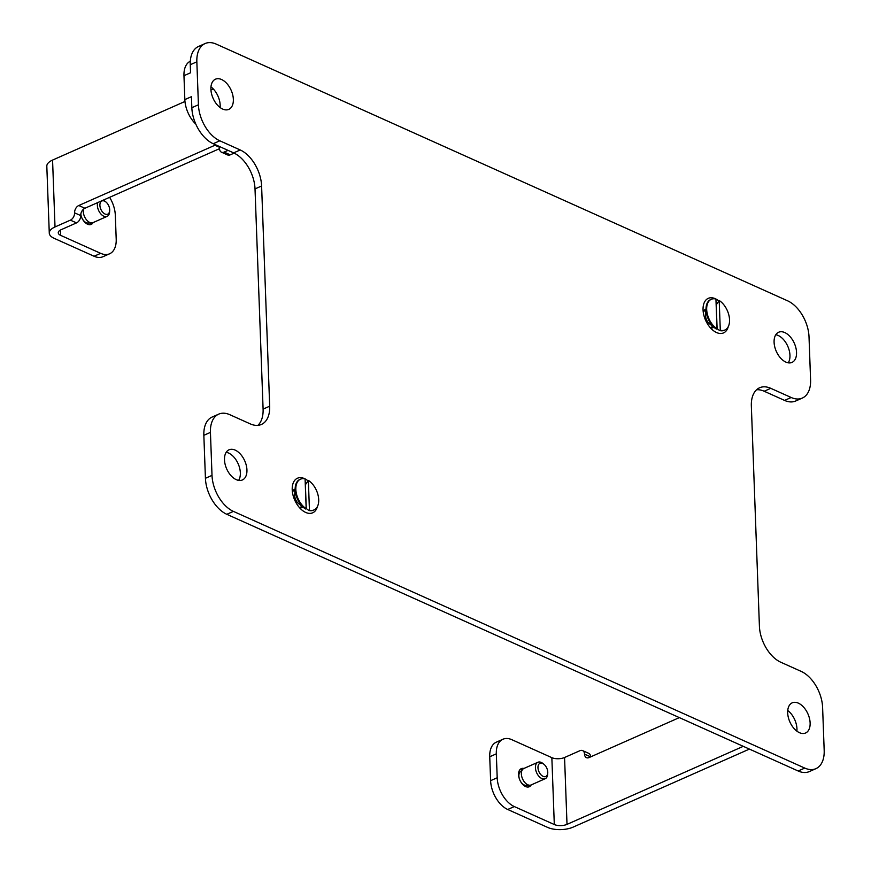 <?xml version="1.0" encoding="UTF-8"?>
<svg xmlns="http://www.w3.org/2000/svg" width="871" height="871" viewBox="0 0 871 871"><rect width="100%" height="100%" fill="white"/><g stroke="black" fill="none" stroke-linecap="round" stroke-linejoin="round"><path stroke-width="1.31" d="M775.8 334.736A16.495 9.886 -113.9 0 1 787.765 346.244A16.495 9.886 -113.9 0 1 788.244 362.826M705.956 309.27A9.897 5.934 66.1 0 0 703.213 311.753M710.235 327.627A9.897 5.934 66.1 0 0 713.915 327.267M295.106 489.175A9.897 5.934 66.1 0 0 292.362 491.658M299.395 507.532A9.897 5.934 66.1 0 0 303.064 507.162M238.632 480.389A16.495 9.886 66.1 0 0 238.164 463.797A16.495 9.886 66.1 0 0 226.199 452.299M815.909 768.658L809.322 771.575A29.995 17.964 -113.9 0 1 798.174 770.998L226.819 514.304A29.995 17.964 -113.9 0 1 205.425 478.288L203.847 435.315A29.995 17.964 -113.9 0 1 212.11 417.057L218.697 414.139A29.995 17.964 66.1 0 0 210.434 432.397L212.012 475.37A29.995 17.964 66.1 0 0 233.406 511.386L804.76 768.08A29.995 17.964 66.1 0 0 815.909 768.658A29.995 17.964 66.1 0 0 824.184 750.399L822.605 707.426A29.995 17.964 66.1 0 0 801.211 671.41L780.808 662.243A29.995 17.964 -113.9 0 1 759.414 626.216L751.346 406.017A29.995 17.964 -113.9 0 1 759.61 387.758A29.995 17.964 -113.9 0 1 770.759 388.324L791.173 397.492A29.995 17.964 66.1 0 0 802.322 398.069A29.995 17.964 66.1 0 0 810.585 379.81L809.017 336.837A29.995 17.964 -113.9 0 0 787.624 300.822L216.269 44.127A29.995 17.964 66.1 0 0 205.11 43.55A29.995 17.964 66.1 0 0 196.846 61.808L198.425 104.781A29.995 17.964 66.1 0 0 219.819 140.797L240.222 149.964A29.995 17.964 -113.9 0 1 261.605 185.991L269.683 406.191A29.995 17.964 -113.9 0 1 261.42 424.449A29.995 17.964 -113.9 0 1 250.26 423.883L229.857 414.716A29.995 17.964 66.1 0 0 218.697 414.139M257.881 425.353A29.995 17.964 66.1 0 0 263.096 409.109L255.018 188.909A29.995 17.964 66.1 0 0 233.635 152.882L213.221 143.715A29.995 17.964 -113.9 0 1 191.838 107.699L191.435 96.681L184.837 99.599A23.996 14.372 66.1 0 0 195.812 124.128M190.314 61.21A23.996 14.372 66.1 0 0 183.966 75.701L190.553 72.783L190.259 64.726A29.995 17.964 -113.9 0 1 198.523 46.468L205.11 43.55M802.322 398.069L795.735 400.987A29.995 17.964 -113.9 0 1 784.575 400.41L764.172 391.242A29.995 17.964 66.1 0 0 756.561 389.773M210.902 89.256A16.495 9.886 -113.9 0 1 215.442 79.207A16.495 9.886 -113.9 0 1 231.163 90.29A16.495 9.886 -113.9 0 1 228.801 109.376A16.495 9.886 -113.9 0 1 217.304 104.934A16.495 9.886 -113.9 0 1 210.902 89.256M210.967 86.882A16.495 9.886 -113.9 0 1 220.102 107.536M317.403 506.584A18.901 11.323 -113.9 0 1 302.4 510.417A18.901 11.323 -113.9 0 1 292.253 487.477A18.901 11.323 -113.9 0 1 307.779 480.65M728.254 326.679A18.901 11.323 -113.9 0 1 713.251 330.512A18.901 11.323 -113.9 0 1 703.093 307.583A18.901 11.323 -113.9 0 1 718.619 300.756M774.09 342.281A16.495 9.886 66.1 0 0 780.503 357.97A16.495 9.886 66.1 0 0 791.989 362.412A16.495 9.886 66.1 0 0 794.352 343.326A16.495 9.886 66.1 0 0 778.641 332.243A16.495 9.886 66.1 0 0 774.09 342.281M787.678 712.87A16.495 9.886 66.1 0 0 794.091 728.559A16.495 9.886 66.1 0 0 805.577 733.001A16.495 9.886 66.1 0 0 807.94 713.915A16.495 9.886 66.1 0 0 792.229 702.832A16.495 9.886 66.1 0 0 787.678 712.87M787.743 710.507A16.495 9.886 -113.9 0 1 796.954 728.787A16.495 9.886 -113.9 0 1 796.889 731.15M224.489 459.844A16.495 9.886 -113.9 0 1 229.029 449.795A16.495 9.886 -113.9 0 1 244.751 460.879A16.495 9.886 -113.9 0 1 242.388 479.965A16.495 9.886 -113.9 0 1 230.891 475.522A16.495 9.886 -113.9 0 1 224.489 459.844M183.966 75.701L184.837 99.599M215.943 144.934A5.999 3.996 -65.8 0 0 214.952 145.239L78.782 205.512A5.999 3.996 -65.8 0 0 74.579 212.829A5.999 3.996 114.2 0 1 70.388 220.145L55.015 226.95A17.997 7.991 177.9 0 0 49.277 233.112A17.997 7.991 177.9 0 0 54.078 238.284L94.079 256.248L100.666 253.33L60.665 235.366A9.004 3.996 -2.1 0 1 58.27 232.775A9.004 3.996 -2.1 0 1 61.133 229.704L76.506 222.889A5.999 3.996 -65.8 0 0 80.709 215.583A5.999 3.996 114.2 0 1 84.901 208.267L219.536 148.669A5.999 3.996 -65.8 0 0 218.85 146.241M80.753 214.462A9.897 5.934 66.1 0 0 86.479 223.618A9.897 5.934 66.1 0 0 93.132 222.573M109.615 197.325A23.996 14.372 -113.9 0 1 115.32 215.289L116.202 239.187A23.996 14.372 -113.9 0 1 109.594 253.799A23.996 14.372 -113.9 0 1 100.666 253.33M109.594 253.799L102.996 256.705A23.996 14.372 -113.9 0 1 94.079 256.248M49.277 233.112L46.816 166.241A17.997 7.991 -2.1 0 1 52.565 160.079L184.968 101.472M228.028 150.367L224.13 152.087A5.999 3.996 114.2 0 1 221.474 152.196L227.592 154.94A5.999 3.996 -65.8 0 0 230.249 154.842L234.136 153.122M221.474 152.196A5.999 3.996 114.2 0 1 219.536 148.669M210.934 89.974L213.264 88.951M743.279 746.338L567.01 824.369A9.004 3.996 -2.1 0 1 554.304 824.532L514.315 806.568A23.996 14.372 -113.9 0 1 497.199 777.749L496.318 753.851A23.996 14.372 -113.9 0 1 502.937 739.239A23.996 14.372 -113.9 0 1 511.854 739.697L551.855 757.661A9.004 3.996 177.9 0 0 564.56 757.498L579.934 750.693A5.999 3.996 114.2 0 1 582.59 750.595A5.999 3.996 114.2 0 1 584.528 754.123A5.999 3.996 -65.8 0 0 586.466 757.65A5.999 3.996 -65.8 0 0 589.112 757.552L679.336 717.617M523.907 768.462A9.897 5.934 66.1 0 0 518.561 774.667A9.897 5.934 66.1 0 0 523.765 785.392A9.897 5.934 66.1 0 0 531.19 784.913M749.408 749.093L573.14 827.112A17.997 7.991 177.9 0 1 547.717 827.45L507.717 809.486A23.996 14.372 -113.9 0 1 490.613 780.666L489.731 756.768A23.996 14.372 -113.9 0 1 496.339 742.157L502.937 739.239M584.528 754.123L590.647 756.866A5.999 3.996 -65.8 0 0 588.72 753.339L582.59 750.595M308.356 480.4A16.799 10.06 -113.9 0 1 318.296 496.241A16.799 10.06 -113.9 0 1 314.061 509.905A16.799 10.06 -113.9 0 1 309.445 510.166L308.356 480.4L305.383 484.755A13.501 8.089 -113.9 0 0 305.296 484.69M304.24 508.076A16.799 10.06 -113.9 0 1 295.215 487.695L294.714 494.663A7.501 4.497 -113.9 0 0 298.742 503.765L304.24 508.076A16.799 10.06 -113.9 0 0 305.525 508.991L306.178 508.697A16.799 10.06 -113.9 0 1 296.238 492.855A16.799 10.06 -113.9 0 1 300.473 479.192A16.799 10.06 -113.9 0 1 305.09 478.93L306.178 508.697M295.215 487.695A16.799 10.06 -113.9 0 1 299.809 479.486A16.799 10.06 -113.9 0 1 300.147 479.344M313.734 510.047A16.799 10.06 -113.9 0 1 313.408 510.199A16.799 10.06 -113.9 0 1 308.791 510.46L309.445 510.166M306.178 508.512A13.501 8.089 -113.9 0 0 306.265 508.533L308.791 510.46M301.736 506.116L300.974 506.9A9.004 5.389 -113.9 0 1 299.929 507.641A9.004 5.389 -113.9 0 1 299.864 507.662L299.929 507.641M292.645 491.179L292.58 491.211A9.004 5.389 -113.9 0 1 292.645 491.179A9.004 5.389 -113.9 0 1 293.897 490.896L294.986 490.863M306.265 508.533L305.383 484.755M80.829 213.983A7.501 4.497 66.1 0 0 81.569 217.184M82.07 218.305A7.501 4.497 66.1 0 0 86.153 222.638A7.501 4.497 66.1 0 0 87.906 223.02L91.814 222.878A9.004 5.389 66.1 0 0 93.066 222.606L107.122 216.378A9.004 5.389 -113.9 0 1 103.78 216.204A9.004 5.389 -113.9 0 1 97.694 202.605M83.54 209.138A9.004 5.389 66.1 0 0 89.724 222.432A9.004 5.389 66.1 0 0 91.814 222.878M109.681 210.63A7.197 4.311 66.1 0 0 109.702 209.769A7.197 4.311 66.1 0 0 105.816 201.898A7.197 4.311 66.1 0 0 104.564 201.125A7.197 4.311 66.1 0 0 99.893 205.077A7.197 4.311 66.1 0 0 104.585 213.787A7.197 4.311 66.1 0 0 109.681 210.63L109.583 211.98A9.004 5.389 -113.9 0 1 107.122 216.378M103.268 200.134A9.004 5.389 -113.9 0 1 104.749 201.059L105.816 201.898M547.75 772.969A7.197 4.311 66.1 0 0 547.761 772.109A7.197 4.311 66.1 0 0 543.874 764.237A7.197 4.311 66.1 0 0 542.622 763.464A7.197 4.311 66.1 0 0 537.962 767.416A7.197 4.311 66.1 0 0 542.655 776.126A7.197 4.311 66.1 0 0 547.75 772.969L547.652 774.319A9.004 5.389 -113.9 0 1 545.192 778.718A9.004 5.389 -113.9 0 1 541.838 778.554A9.004 5.389 -113.9 0 1 535.774 770.193A9.004 5.389 -113.9 0 1 537.908 762.267L523.852 768.483A9.004 5.389 66.1 0 0 522.796 769.224L520.063 772.033A7.501 4.497 66.1 0 0 519.628 779.523M520.129 780.645A7.501 4.497 66.1 0 0 524.222 784.989A7.501 4.497 66.1 0 0 525.964 785.359L529.873 785.228A9.004 5.389 66.1 0 0 531.136 784.945L545.192 778.718M522.796 769.224A9.004 5.389 66.1 0 0 522.001 777.422A9.004 5.389 66.1 0 0 527.782 784.771A9.004 5.389 66.1 0 0 529.873 785.228M537.908 762.267A9.004 5.389 -113.9 0 1 542.818 763.399L543.874 764.237M719.196 300.495A16.799 10.06 -113.9 0 1 729.136 316.336A16.799 10.06 -113.9 0 1 724.912 330.011A16.799 10.06 -113.9 0 1 720.295 330.261L719.196 300.495L716.234 304.85A13.501 8.089 -113.9 0 0 716.147 304.796M715.08 328.182A16.799 10.06 -113.9 0 1 706.054 307.79L705.554 314.769A7.501 4.497 -113.9 0 0 709.582 323.86L715.08 328.182A16.799 10.06 -113.9 0 0 716.365 329.086L717.029 328.803A16.799 10.06 -113.9 0 1 707.089 312.961A16.799 10.06 -113.9 0 1 711.313 299.286A16.799 10.06 -113.9 0 1 715.94 299.025L717.029 328.803M706.054 307.79A16.799 10.06 -113.9 0 1 710.66 299.58A16.799 10.06 -113.9 0 1 710.986 299.439M724.574 330.142A16.799 10.06 -113.9 0 1 724.258 330.294A16.799 10.06 -113.9 0 1 719.631 330.555L720.295 330.261M717.018 328.617A13.501 8.089 -113.9 0 0 717.105 328.639L719.631 330.555M712.587 326.222L711.825 326.995A9.004 5.389 -113.9 0 1 710.78 327.736A9.004 5.389 -113.9 0 1 710.714 327.768L710.78 327.736M703.485 311.285L703.43 311.306A9.004 5.389 -113.9 0 1 703.485 311.285A9.004 5.389 -113.9 0 1 704.748 311.001L705.837 310.958M717.105 328.639L716.234 304.85M798.174 770.998L804.76 768.08M226.819 514.304L233.406 511.386M212.012 475.37L205.425 478.288M203.847 435.315L210.434 432.397M263.096 409.109L269.683 406.191M261.605 185.991L255.018 188.909M240.222 149.964L233.635 152.882M219.819 140.797L213.221 143.715M198.425 104.781L191.838 107.699M190.259 64.726L196.846 61.808M791.173 397.492L784.575 400.41M770.759 388.324L764.172 391.242M74.579 212.829L80.709 215.583M84.901 208.267L78.782 205.512M214.952 145.239L219.296 147.188M60.665 235.366L60.469 230.02M55.015 226.95L52.565 160.079M76.506 222.889L70.388 220.145M224.13 152.087L230.249 154.842M489.731 756.768L496.318 753.851M490.613 780.666L497.199 777.749M567.01 824.369L564.56 757.498M551.855 757.661L554.304 824.532M507.717 809.486L514.315 806.568M300.473 479.192L299.809 479.486M314.061 509.905L313.408 510.199M90.726 222.922L90.606 224.609M522.034 770.008L520.706 768.962M528.784 785.261L528.664 786.949M711.313 299.286L710.66 299.58M724.912 330.011L724.258 330.294"/></g></svg>
